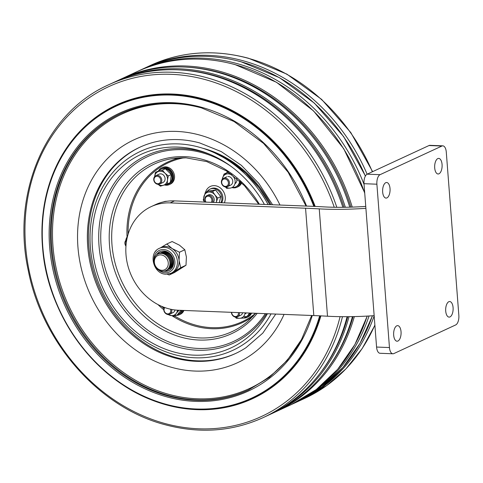 <?xml version="1.0" encoding="UTF-8"?>
<svg xmlns="http://www.w3.org/2000/svg" width="483" height="483" viewBox="0 0 483 483"><rect width="100%" height="100%" fill="white"/><g stroke="black" fill="none" stroke-linecap="round" stroke-linejoin="round"><path stroke-width="0.72" d="M169.255 270.42A10.457 8.923 65.1 0 1 166.086 270.939A10.457 8.923 65.1 0 1 165.222 270.86M157.53 254.263A10.457 8.923 65.1 0 1 160.477 251.468M156.438 255.042A10.457 8.923 65.1 0 1 160.036 251.655A10.457 8.923 65.1 0 1 163.646 250.949A10.457 8.923 65.1 0 1 173.258 259.413A10.457 8.923 65.1 0 1 168.827 270.637A10.457 8.923 65.1 0 1 165.216 271.343A10.457 8.923 65.1 0 1 163.918 271.192M171.085 273.227L172.775 272.448A13.759 11.743 -114.9 0 0 173.928 271.82A13.759 11.743 -114.9 0 0 179.072 260.434A13.759 11.743 -114.9 0 0 172.141 248.576A13.759 11.743 -114.9 0 0 165.959 246.541A13.759 11.743 -114.9 0 0 161.207 247.471L159.517 248.256A13.759 11.743 65.1 0 1 164.268 247.326A13.759 11.743 65.1 0 1 176.917 258.465A13.759 11.743 65.1 0 1 171.085 273.227L166.122 274.205C153.407 274.441 147.768 252.947 159.517 248.256M161.074 252.591A9.171 7.831 65.1 0 1 161.177 252.543A9.171 7.831 65.1 0 1 161.31 252.482A9.171 7.831 65.1 0 1 161.443 252.422A9.171 7.831 65.1 0 1 164.612 251.8A9.171 7.831 65.1 0 1 173.047 259.226A9.171 7.831 65.1 0 1 169.159 269.067A9.171 7.831 65.1 0 1 169.02 269.128M166.804 244L172.123 241.536L179.471 245.183L184.802 249.759L186.402 257.041L185.991 265.252L174.508 272.527L169.189 274.99L180.678 267.715L179.072 260.434L179.483 252.223L172.141 248.576L166.804 244L160.622 247.743M156.244 250.623L155.321 251.269L155.236 251.848M167.269 274.193L169.189 274.99M179.483 252.223L184.802 249.759M180.678 267.715L185.991 265.252M158.074 253.98L158.05 253.992A9.171 7.831 65.1 0 1 158.189 253.931A9.171 7.831 65.1 0 1 169.05 259.105A9.171 7.831 65.1 0 1 165.76 270.637A9.171 7.831 65.1 0 1 165.627 270.697A9.171 7.831 65.1 0 1 154.765 265.529A9.171 7.831 65.1 0 1 158.05 253.992A9.171 7.831 65.1 0 1 158.074 253.98A9.171 7.831 65.1 0 1 158.207 253.919A9.171 7.831 65.1 0 1 169.104 259.172A9.171 7.831 65.1 0 1 165.784 270.631A9.171 7.831 65.1 0 1 165.772 270.637L165.784 270.631M158.098 255.356A7.915 6.756 65.1 0 1 167.498 259.89A7.915 6.756 65.1 0 1 164.522 269.822A7.915 6.756 65.1 0 1 155.121 265.294A7.915 6.756 65.1 0 1 158.098 255.356M158.496 253.804A9.171 7.831 65.1 0 1 158.907 253.593A9.171 7.831 65.1 0 1 159.04 253.533A9.171 7.831 65.1 0 1 169.938 258.785A9.171 7.831 65.1 0 1 166.617 270.245A9.171 7.831 65.1 0 1 166.484 270.305A9.171 7.831 65.1 0 1 166.194 270.42M159.01 253.551A9.171 7.831 65.1 0 1 159.106 253.503A9.171 7.831 65.1 0 1 159.239 253.442A9.171 7.831 65.1 0 1 170.137 258.695A9.171 7.831 65.1 0 1 166.816 270.148A9.171 7.831 65.1 0 1 166.72 270.196M159.529 253.321A9.171 7.831 65.1 0 1 159.939 253.116A9.171 7.831 65.1 0 1 160.078 253.056A9.171 7.831 65.1 0 1 170.97 258.308A9.171 7.831 65.1 0 1 167.649 269.762A9.171 7.831 65.1 0 1 167.516 269.822A9.171 7.831 65.1 0 1 167.227 269.943M160.042 253.068A9.171 7.831 65.1 0 1 160.139 253.026A9.171 7.831 65.1 0 1 160.278 252.965A9.171 7.831 65.1 0 1 171.175 258.212A9.171 7.831 65.1 0 1 167.849 269.671A9.171 7.831 65.1 0 1 167.752 269.719M160.567 252.844A9.171 7.831 65.1 0 1 160.978 252.639A9.171 7.831 65.1 0 1 161.111 252.579A9.171 7.831 65.1 0 1 172.008 257.825A9.171 7.831 65.1 0 1 168.688 269.285A9.171 7.831 65.1 0 1 168.549 269.345A9.171 7.831 65.1 0 1 168.259 269.466M161.31 252.482A9.171 7.831 65.1 0 1 172.208 257.735A9.171 7.831 65.1 0 1 168.887 269.194A9.171 7.831 65.1 0 1 168.784 269.236M374.156 315.659A91.933 19.175 175.6 0 1 327.504 316.22A264.135 55.098 -4.4 0 0 313.823 315.568L178.45 310.237A55.044 46.978 65.1 0 1 125.997 254.662A55.044 46.978 65.1 0 1 151.191 206.621L155.526 204.611A55.044 46.978 65.1 0 1 174.526 200.886L310.14 206.223A264.135 55.098 175.6 0 1 324.002 206.887A82.756 17.261 -4.4 0 0 365.752 206.404M151.191 206.621A55.044 46.978 65.1 0 1 170.191 202.896L305.558 208.221A264.135 55.098 -4.4 0 1 319.245 208.873A91.933 19.175 175.6 0 0 365.897 208.318M396.772 325.82A7.8 3.725 92.3 0 0 393.627 334.212A7.8 3.725 92.3 0 0 397.05 341.215A7.8 3.725 92.3 0 0 397.938 341.028A7.8 3.725 92.3 0 0 401.083 332.636A7.8 3.725 92.3 0 0 397.66 325.633A7.8 3.725 92.3 0 0 396.772 325.82M385.754 182.695A7.8 3.725 92.3 0 0 382.614 191.087A7.8 3.725 92.3 0 0 386.038 198.09A7.8 3.725 92.3 0 0 386.925 197.903A7.8 3.725 92.3 0 0 390.071 189.511A7.8 3.725 92.3 0 0 386.648 182.508A7.8 3.725 92.3 0 0 385.754 182.695M437.797 158.593A7.8 3.725 92.3 0 0 434.658 166.979A7.8 3.725 92.3 0 0 438.081 173.989A7.8 3.725 92.3 0 0 438.969 173.802A7.8 3.725 92.3 0 0 442.114 165.409A7.8 3.725 92.3 0 0 438.691 158.406A7.8 3.725 92.3 0 0 437.797 158.593M448.816 301.718A7.8 3.725 92.3 0 0 445.67 310.104A7.8 3.725 92.3 0 0 449.093 317.114A7.8 3.725 92.3 0 0 449.981 316.926A7.8 3.725 92.3 0 0 453.126 308.534A7.8 3.725 92.3 0 0 449.703 301.531A7.8 3.725 92.3 0 0 448.816 301.718M389.461 347.555A7.976 3.81 92.3 0 0 392.914 353.779A7.976 3.81 92.3 0 0 393.832 353.586L455.674 324.938A7.976 3.81 92.3 0 0 458.85 315.411L446.28 152.067A7.976 3.81 92.3 0 0 442.82 145.842A7.976 3.81 92.3 0 0 441.909 146.035L380.061 174.677A7.976 3.81 92.3 0 0 376.891 184.204L389.461 347.555L376.571 347.048A7.976 3.81 92.3 0 0 380.03 353.272L392.914 353.779M442.82 145.842L429.936 145.335A7.976 3.81 92.3 0 0 429.025 145.528L367.177 174.17A7.976 3.81 92.3 0 0 364.001 183.697L376.571 347.048M264.412 204.424A106.689 91.064 -114.9 0 0 209.103 153.992A106.689 91.064 -114.9 0 0 178.07 147.086A106.689 91.064 -114.9 0 0 92.404 247.435A106.689 91.064 -114.9 0 0 194.081 355.156A106.689 91.064 -114.9 0 0 267.443 313.739M268.125 204.569A109.671 93.611 -114.9 0 0 210.328 151.01A109.671 93.611 -114.9 0 0 178.432 143.91A109.671 93.611 -114.9 0 0 90.369 247.061A109.671 93.611 -114.9 0 0 194.891 357.794A109.671 93.611 -114.9 0 0 271.041 313.884M224.317 202.848A11.465 9.787 -114.9 0 0 225.277 197.221A11.465 9.787 -114.9 0 0 216.275 185.919A11.465 9.787 -114.9 0 0 205.547 192.282M166.919 201.26A11.465 9.787 -114.9 0 0 163.465 201.9M245.032 313.527A5.047 4.305 -114.9 0 0 245.925 313.334M177.376 310.865A5.047 4.305 -114.9 0 0 177.841 310.792M235.016 183.377A5.047 4.305 -114.9 0 0 235.481 183.311M231.315 174.315A5.047 4.305 -114.9 0 0 230.965 174.623M125.985 245.756A3.828 3.266 65.1 0 1 125.23 243.613A3.828 3.266 65.1 0 1 126.637 240.468M125.954 246.167A4.588 3.912 65.1 0 1 124.922 243.426A4.588 3.912 65.1 0 1 126.806 239.526M238.397 312.598A3.828 3.266 65.1 0 1 238.439 312.948A3.828 3.266 65.1 0 1 235.366 316.552A3.828 3.266 65.1 0 1 231.719 312.688A3.828 3.266 65.1 0 1 231.707 312.332M239.447 312.64A4.588 3.912 65.1 0 1 239.465 312.809A4.588 3.912 65.1 0 1 237.364 316.812A4.588 3.912 65.1 0 1 231.411 312.495A4.588 3.912 65.1 0 1 231.399 312.32M221.703 182.538A3.828 3.266 65.1 0 1 224.776 178.939A3.828 3.266 65.1 0 1 228.423 182.803A3.828 3.266 65.1 0 1 225.35 186.402A3.828 3.266 65.1 0 1 221.703 182.538M221.395 182.345A4.588 3.912 65.1 0 1 223.496 178.342A4.588 3.912 65.1 0 1 229.449 182.665A4.588 3.912 65.1 0 1 227.354 186.667A4.588 3.912 65.1 0 1 221.395 182.345M170.565 309.217A3.828 3.266 65.1 0 1 170.783 310.285A3.828 3.266 65.1 0 1 167.71 313.884A3.828 3.266 65.1 0 1 164.063 310.02A3.828 3.266 65.1 0 1 164.739 307.55M171.706 309.452A4.588 3.912 65.1 0 1 171.809 310.146A4.588 3.912 65.1 0 1 169.708 314.149A4.588 3.912 65.1 0 1 163.755 309.826A4.588 3.912 65.1 0 1 164.244 307.375M154.047 179.875A3.828 3.266 65.1 0 1 157.12 176.277A3.828 3.266 65.1 0 1 160.773 180.141A3.828 3.266 65.1 0 1 157.7 183.739A3.828 3.266 65.1 0 1 154.047 179.875M153.739 179.682A4.588 3.912 65.1 0 1 155.84 175.679A4.588 3.912 65.1 0 1 161.793 179.996A4.588 3.912 65.1 0 1 159.698 184.005A4.588 3.912 65.1 0 1 153.739 179.682M243.71 318.019A9.171 7.831 -114.9 0 0 247 317.403L247.996 316.945A9.171 7.831 -114.9 0 0 251.571 313.117M247 317.403A9.171 7.831 -114.9 0 0 250.762 313.087M244.959 313.841A5.102 4.353 -114.9 0 0 246.408 312.912M164.395 184.935A9.171 7.831 -114.9 0 0 169.334 184.597L170.33 184.132A9.171 7.831 -114.9 0 0 174.526 176.126A9.171 7.831 -114.9 0 0 162.62 167.486L161.624 167.945A9.171 7.831 -114.9 0 0 158.406 171.018M169.334 184.597A9.171 7.831 -114.9 0 0 173.53 176.585A9.171 7.831 -114.9 0 0 161.624 167.945M176.241 315.363A9.171 7.831 -114.9 0 0 179.344 314.741L180.346 314.282A9.171 7.831 -114.9 0 0 183.914 310.454M179.344 314.741A9.171 7.831 -114.9 0 0 183.105 310.418M227.65 171.676A9.171 7.831 -114.9 0 0 226.551 172.896M231.949 187.567A9.171 7.831 -114.9 0 0 235.287 187.784A9.171 7.831 -114.9 0 0 236.99 187.259A9.171 7.831 -114.9 0 0 240.963 182.182M236.99 187.259L237.986 186.794A9.171 7.831 -114.9 0 0 241.621 182.809M232.359 187.338A8.302 7.088 -114.9 0 0 235.843 186.83L236.622 186.468A8.302 7.088 -114.9 0 0 240.286 181.554M235.843 186.83A8.302 7.088 -114.9 0 0 239.64 180.962M228.266 172.081A8.302 7.088 -114.9 0 0 227.553 172.588M234.937 183.727A5.138 4.383 -114.9 0 0 236.67 178.372M231.454 174.297A5.138 4.383 -114.9 0 0 230.645 174.46M165.059 184.711A8.302 7.088 -114.9 0 0 168.187 184.168A8.302 7.088 -114.9 0 0 170.282 182.568M170.324 182.52A8.302 7.088 -114.9 0 0 170.348 172.28A8.302 7.088 -114.9 0 0 161.207 169.098A8.302 7.088 -114.9 0 0 158.563 171.423L155.429 172.401L154.638 176.549A7.342 6.267 65.1 0 1 158.569 171.423A7.342 6.267 65.1 0 1 164.981 173.198A7.342 6.267 65.1 0 1 167.468 180.093L168.259 175.939L164.981 173.198L162.324 170.167L165.349 168.766L171.278 174.544L170.318 182.55L167.293 183.951L167.468 180.093A7.342 6.267 65.1 0 1 163.538 185.212L160.398 186.184L161.926 185.478M168.187 184.168L168.965 183.806A8.302 7.088 -114.9 0 0 171.906 173.294A8.302 7.088 -114.9 0 0 161.986 168.736L161.207 169.098M177.569 314.56A8.302 7.088 -114.9 0 0 178.197 314.312A8.302 7.088 -114.9 0 0 181.614 310.364M177.297 311.209A5.138 4.383 -114.9 0 0 178.342 310.231M178.197 314.312L178.982 313.95A8.302 7.088 -114.9 0 0 182.254 310.388M246.602 316.631L246.638 316.613A8.302 7.088 -114.9 0 0 249.91 313.05M246.505 316.625A8.302 7.088 -114.9 0 0 249.27 313.026M125.809 240.365A7.342 6.267 65.1 0 1 126.618 237.787A7.342 6.267 65.1 0 1 127.44 236.646M127.554 236.205L126.618 237.787M166.864 314.264L174.272 316.274L176.223 313.449A7.342 6.267 65.1 0 1 170.257 315.411A7.342 6.267 65.1 0 1 168.211 314.463M177.484 310.189A7.342 6.267 65.1 0 1 176.223 313.449L178.958 310.255M175.009 309.965A4.588 3.912 65.1 0 1 171.133 312.918M174.272 316.274L177.297 314.874L180.896 310.334M235.275 317.071L236.284 318.255L239.671 318.291A7.342 6.267 65.1 0 1 235.867 317.126M243.462 316.594L246.698 316.637L243.674 318.037L239.671 318.291A7.342 6.267 65.1 0 0 245.141 312.863M239.314 315.604A4.588 3.912 -114.9 0 0 242.635 312.767M230.331 173.5L224.04 174.055L227.064 172.654L228.773 172.419M222.289 179.284A7.342 6.267 65.1 0 1 222.566 177.943A7.342 6.267 -114.9 0 1 227.384 173.85A7.342 6.267 65.1 0 1 235.04 180.37A7.342 6.267 65.1 0 1 230.029 188.116A7.342 6.267 65.1 0 1 225.851 186.981M229.534 185.442A4.588 3.912 -114.9 0 0 232.667 180.6A4.588 3.912 -114.9 0 0 227.879 176.524M230.029 188.116L226.684 188.328L225.392 186.945M222.132 179.483L224.04 174.055M167.293 183.951L163.538 185.212A7.342 6.267 65.1 0 1 158.195 184.313M168.259 175.939L171.278 174.544M162.324 170.167L158.569 171.423M159.499 174.013A4.588 3.912 65.1 0 1 164.781 177.11A4.588 3.912 65.1 0 1 162.608 182.628M155.429 172.401L158.454 171L158.46 171.459M158.062 184.313L160.398 186.184M298.482 401.246A183.474 156.601 -114.9 0 0 299.569 400.751A183.474 156.601 -114.9 0 0 374.174 315.906M367.122 174.194A183.474 156.601 -114.9 0 0 242.985 60.725A183.474 156.601 -114.9 0 0 145.359 67.789A183.474 156.601 -114.9 0 0 144.278 68.29M292.414 404.06A183.474 156.601 -114.9 0 0 293.495 403.565A183.474 156.601 -114.9 0 0 369.036 315.991M364.061 184.415A183.474 156.601 -114.9 0 0 236.918 63.539A183.474 156.601 -114.9 0 0 139.285 70.596A183.474 156.601 -114.9 0 0 138.204 71.104M349.789 207.183A183.474 156.601 -114.9 0 0 217.833 72.378A183.474 156.601 -114.9 0 0 120.207 79.435L116.3 81.247A183.474 156.601 -114.9 0 1 213.933 74.183A183.474 156.601 -114.9 0 1 345.351 207.279M342.876 207.31A183.474 156.601 -114.9 0 0 211.759 75.191A183.474 156.601 -114.9 0 0 114.133 82.249L108.874 84.682C45.722 112.497 11.031 193.007 28.358 270.933C42.522 343.461 99.667 407.761 165.174 424.744C199.702 433.915 232.341 431.548 263.084 417.65A183.474 156.601 -114.9 0 0 342.465 316.685M272.545 204.744L258.755 183.341L241.379 165.337L221.329 151.638L199.63 142.914C182.906 138.416 166.744 138.434 151.149 142.974A113.698 97.047 -114.9 0 0 139.768 147.267A113.698 97.047 -114.9 0 0 89.065 257.56A113.698 97.047 -114.9 0 0 174.834 357.988A113.698 97.047 -114.9 0 0 235.336 353.61A113.698 97.047 -114.9 0 0 245.968 347.706L262.824 333.089L275.757 314.071M279.977 205.04A122.875 104.877 -114.9 0 0 199.564 135.017A122.875 104.877 -114.9 0 0 78.415 221.812A122.875 104.877 -114.9 0 0 172.069 367.466A122.875 104.877 -114.9 0 0 284.052 314.397M140.311 147.019A113.698 97.047 -114.9 0 0 90.206 257.397A113.698 97.047 -114.9 0 0 175.915 357.486A113.698 97.047 -114.9 0 0 235.873 353.357M263.084 417.65L268.343 415.211A183.474 156.601 -114.9 0 0 347.108 316.691M349.016 316.679A183.474 156.601 -114.9 0 1 270.51 414.209L269.423 414.71A183.474 156.601 -114.9 0 0 270.51 414.209L274.416 412.404A183.474 156.601 -114.9 0 0 352.445 316.631M216.209 202.528A7.342 6.267 -114.9 0 0 216.384 201.985L216.239 202.528M204.508 202.063L203.234 199.974L205.335 192.379L208.36 190.978L215.617 190.012L220.767 196.641L217.748 198.042L216.384 201.985A7.342 6.267 65.1 0 0 214.863 194.872L217.748 198.042M220.767 196.641L219.27 202.649M215.617 190.012L212.592 191.413L214.863 194.872A7.342 6.267 65.1 0 0 208.656 192.041L212.592 191.413M203.838 199.696L203.234 199.974M205.335 192.379L208.656 192.041A7.342 6.267 65.1 0 0 203.977 196.321A7.342 6.267 65.1 0 0 204.635 202.069M213.287 202.413A4.588 3.912 -114.9 0 0 213.607 197.263A4.588 3.912 -114.9 0 0 209.23 194.709A4.588 3.912 -114.9 0 0 207.636 195.361M207.171 191.534A9.171 7.831 65.1 0 1 209.966 189.143A9.171 7.831 65.1 0 1 218.721 191.051A9.171 7.831 65.1 0 1 221.697 200.53A9.171 7.831 65.1 0 1 220.894 202.709M209.966 189.143L210.962 188.678A9.171 7.831 65.1 0 1 219.723 190.592A9.171 7.831 65.1 0 1 222.693 200.071A9.171 7.831 65.1 0 1 221.606 202.739M206.072 202.129A3.828 3.266 65.1 0 1 205.245 198.64A3.828 3.266 65.1 0 1 209.296 196.406A3.828 3.266 65.1 0 1 211.814 201.194A3.828 3.266 65.1 0 1 211.343 202.335M205.74 202.111A4.588 3.912 65.1 0 1 204.955 198.217A4.588 3.912 65.1 0 1 206.959 195.591A4.588 3.912 65.1 0 1 211.343 196.545A4.588 3.912 65.1 0 1 212.828 201.284A4.588 3.912 65.1 0 1 212.423 202.377M158.629 270.003A11.924 10.179 -114.9 0 0 165.331 272.774A11.924 10.179 -114.9 0 0 174.906 261.557A11.924 10.179 -114.9 0 0 163.538 249.518A11.924 10.179 -114.9 0 0 153.926 259.842M174.526 200.886L170.191 202.896M376.891 184.204L364.001 183.697M380.061 174.677L367.177 174.17M441.909 146.035L429.025 145.528M313.823 315.568L305.558 208.221M327.504 316.22L319.245 208.873M174.719 316.069A87.622 74.793 -114.9 0 0 211.886 327.661A87.622 74.793 -114.9 0 0 255.658 313.28M253.122 316.25A88.534 75.565 65.1 0 1 211.584 328.712A88.534 75.565 65.1 0 1 172.25 315.888M185.901 157.82A92.35 78.826 -114.9 0 0 173.3 158.472A92.35 78.826 -114.9 0 0 112.793 251.903A92.35 78.826 -114.9 0 0 199.992 337.943A92.35 78.826 -114.9 0 0 248.473 320.79L255.749 313.28M257.185 313.34A94.034 80.263 65.1 0 1 199.111 340.044A94.034 80.263 65.1 0 1 109.496 245.104A94.034 80.263 65.1 0 1 185.001 156.661A94.034 80.263 65.1 0 1 259.377 204.224M231.073 166.387A101.907 86.982 -114.9 0 0 182.888 149.688A101.907 86.982 -114.9 0 0 101.056 245.533A101.907 86.982 -114.9 0 0 198.175 348.43A101.907 86.982 -114.9 0 0 265.324 313.66M266.519 313.702A103.41 88.268 65.1 0 1 197.583 350.223A103.41 88.268 65.1 0 1 99.033 245.811A103.41 88.268 65.1 0 1 182.067 148.547A103.41 88.268 65.1 0 1 210.63 154.638M269.876 204.641A105.934 90.418 -114.9 0 0 213.788 152.435L210.328 151.01M163.749 309.718A88.534 75.565 65.1 0 1 157.941 304.562M127.059 237.014A88.534 75.565 65.1 0 1 179.767 157.863M184.041 157.784A87.622 74.793 -114.9 0 0 128.122 234.177M161.521 306.282A87.622 74.793 -114.9 0 0 163.882 308.317M374.899 325.282L362.172 348.569L345.961 368.843L326.677 385.573L304.827 398.318A183.474 156.601 -114.9 0 0 374.88 325.047M372.381 171.761A183.474 156.601 -114.9 0 0 248.244 58.292A183.474 156.601 -114.9 0 0 150.618 65.35L145.359 67.789M372.471 315.773L360.028 343.371L342.972 367.406L321.865 387.088L297.401 401.753A183.474 156.601 -114.9 0 0 372.399 315.779M365.347 176.126A183.474 156.601 -114.9 0 0 240.818 61.733A183.474 156.601 -114.9 0 0 143.191 68.791L139.285 70.596M367.237 316.087L354.902 344.512L337.72 369.278L316.28 389.527L291.327 404.567A183.474 156.601 -114.9 0 0 367.165 316.093M364.743 193.285A183.474 156.601 -114.9 0 0 234.75 64.541A183.474 156.601 -114.9 0 0 137.118 71.605L122.374 78.433A183.474 156.601 -114.9 0 1 220 71.369A183.474 156.601 -114.9 0 1 352.246 207.104M291.327 404.567L275.491 411.896A183.474 156.601 -114.9 0 0 276.584 411.395A183.474 156.601 -114.9 0 0 354.341 316.588M186.064 67.131A182.556 155.816 65.1 0 1 219.463 72.438A182.556 155.816 65.1 0 1 350.942 207.147M179.996 69.944A182.556 155.816 65.1 0 1 213.395 75.251A182.556 155.816 65.1 0 1 344.035 207.298M336.814 207.304A183.474 156.601 -114.9 0 0 206.507 77.624A183.474 156.601 -114.9 0 0 108.874 84.682M340.086 316.655A181.753 155.134 65.1 0 1 164.781 423.482A181.753 155.134 65.1 0 1 26.257 208.04A181.753 155.134 65.1 0 1 205.45 79.653A181.753 155.134 65.1 0 1 334.248 207.261M315.182 206.44A161.835 138.132 -114.9 0 0 202.631 98.761A161.835 138.132 -114.9 0 0 43.078 213.081A161.835 138.132 -114.9 0 0 166.424 404.917A161.835 138.132 -114.9 0 0 320.893 315.876M314.505 206.41A161.4 137.764 -114.9 0 0 202.353 99.275A161.4 137.764 -114.9 0 0 116.469 105.487A161.4 137.764 65.1 0 1 116.481 105.481A161.4 137.764 65.1 0 1 202.365 99.269A161.4 137.764 65.1 0 1 314.524 206.41M320.301 315.846A161.4 137.764 65.1 0 1 252.144 398.397A161.4 137.764 65.1 0 1 252.138 398.403A161.4 137.764 -114.9 0 0 320.295 315.846M166.243 404.615A161.4 137.764 -114.9 0 0 252.132 398.403C225.156 410.604 196.503 412.675 166.17 404.621C100.893 388.072 46.169 317.409 42.419 244.875C37.65 184.216 67.934 127.168 116.469 105.487A161.4 137.764 -114.9 0 0 44.484 261.985A161.4 137.764 -114.9 0 0 166.116 404.579M319.674 315.816A160.942 137.377 65.1 0 1 166.08 404.283A160.942 137.377 65.1 0 1 43.404 213.498A160.942 137.377 65.1 0 1 202.087 99.812A160.942 137.377 65.1 0 1 313.823 206.38M311.686 315.484L301.531 339.446L287.258 360.312L269.363 377.356L248.491 389.98A152.23 129.933 65.1 0 1 167.486 395.837A152.23 129.933 65.1 0 1 52.659 261.381A152.23 129.933 65.1 0 1 120.539 113.71A152.23 129.933 65.1 0 1 201.296 107.781M306.56 206.084A153.147 130.718 -114.9 0 0 201.212 107.184A153.147 130.718 -114.9 0 0 50.22 215.37A153.147 130.718 -114.9 0 0 166.949 396.905A153.147 130.718 -114.9 0 0 312.272 315.508M120.973 113.511A152.23 129.933 -114.9 0 0 53.571 261.249A152.23 129.933 -114.9 0 0 168.35 395.432A152.23 129.933 -114.9 0 0 248.926 389.775M300.668 341.004A151.312 129.154 65.1 0 1 168.887 394.363A151.312 129.154 65.1 0 1 52.967 221.015A151.312 129.154 65.1 0 1 191.642 105.59M270.939 204.683A105.493 90.043 -114.9 0 0 203.904 148.541A105.493 90.043 -114.9 0 0 202.498 148.166M347.766 316.685A182.556 155.816 65.1 0 1 320.326 372.936M353.079 316.619A182.556 155.816 65.1 0 1 326.393 370.129M173.3 158.472L186.015 157.838L206.772 161.6L226.666 171.042L244.386 185.557L258.725 204.2M269.912 204.641L259.087 187.796L245.799 173.149L230.518 161.219L213.788 152.435M237.364 316.812L240.649 315.29M245.086 313.238L245.835 312.893M223.496 178.342L226.781 176.82M231.218 174.768L231.755 174.52M227.354 186.667L230.639 185.146M235.076 183.087L236.072 182.628M169.708 314.149L172.992 312.628M177.43 310.575L178.185 310.225M155.84 175.679L159.124 174.158M159.698 184.005L162.982 182.483M372.622 171.646L350.797 132.559L321.63 99.389L286.854 74.116L248.522 58.256C213.999 49.085 181.36 51.452 150.618 65.35M304.827 398.318L299.569 400.751M143.191 68.791C173.88 54.911 206.464 52.55 240.957 61.715L279.464 77.672L314.385 103.145L343.63 136.586L365.432 175.981M297.401 401.753L293.495 403.565M137.118 71.605C167.806 57.725 200.397 55.364 234.889 64.529L276.451 82.255L313.606 110.993L343.727 148.716L364.701 192.753M121.287 78.94L122.374 78.433M115.22 81.754L116.3 81.247M120.539 113.71C145.896 102.239 172.848 100.289 201.405 107.872L234.068 121.523L263.597 143.439L288.122 172.226L306.077 206.066M206.959 195.591L208.251 194.993"/></g></svg>
